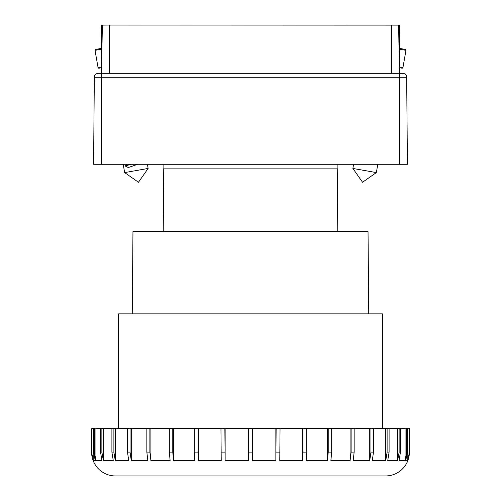 <?xml version="1.0" encoding="UTF-8"?>
<svg xmlns="http://www.w3.org/2000/svg" width="501" height="501" viewBox="0 0 501 501"><rect width="100%" height="100%" fill="white"/><g stroke="black" fill="none" stroke-linecap="round" stroke-linejoin="round"><path stroke-width="0.75" d="M368.755 313.864L368.041 231.631L132.959 231.631L132.245 313.864M337.899 164.303L337.899 168.862L163.101 168.862L163.101 164.303M109.469 73.328L402.691 73.328A3.97 3.97 0 0 1 406.662 77.267L399.479 77.267L398.633 25.125L109.469 25.05L109.469 73.328L101.521 73.328L101.521 77.267L94.338 77.267L93.581 164.303L94.338 77.267A3.97 3.97 0 0 1 98.309 73.328L101.521 73.328L102.367 25.225M399.873 73.328L402.691 73.328L399.873 73.328L399.623 25.369L398.639 25.369M94.338 77.267L94.025 113.057M402.691 73.328A3.97 3.97 0 0 1 406.662 77.267L407.419 164.303L399.479 164.303L399.479 77.267L101.521 77.267L101.521 164.303L399.479 164.303M93.581 164.303L101.521 164.303M153.218 164.303L155.11 164.303M101.258 48.434L95.672 49.417A0.795 0.795 0 0 0 95.027 50.338L98.064 67.554L101.158 67.009M98.064 67.554A0.795 0.795 0 0 0 98.985 68.199L101.152 67.81M148.127 168.449L124.649 172.588L138.458 182.258L148.127 168.449L147.394 164.303M124.649 172.588L123.19 164.303M137.669 164.303L128.319 167.541L125.263 166.056L126.672 164.303M130.836 164.303L125.263 166.056M399.848 67.81L402.015 68.199A0.795 0.795 0 0 0 402.936 67.554L405.973 50.338A0.795 0.795 0 0 0 405.328 49.417L399.742 48.434M352.873 168.449L376.351 172.588L362.542 182.258L352.873 168.449L353.606 164.303M376.351 172.588L377.81 164.303M102.361 25.369L101.377 25.369L101.127 73.328M109.469 25.05L102.367 25.125M276.139 428.28L252.485 428.28L252.485 460.669L275.857 460.669L276.139 428.28L280.046 428.28L279.771 460.669L302.435 460.669L302.98 452.115L302.98 428.28L306.712 428.28L306.712 452.115L306.167 460.669L327.435 460.669L328.23 452.115L328.23 428.28L331.668 428.28L331.668 452.115L330.873 460.669L350.093 460.669L351.113 452.115L351.113 428.28L354.157 428.28L354.157 452.115L353.136 460.669L369.725 460.669L370.947 452.115L370.947 428.28L373.495 428.28L373.495 452.115L372.281 460.669L385.739 460.669L387.116 452.115L387.116 428.28L389.102 428.28L389.102 452.115L387.724 460.669L397.637 460.669L399.134 452.115L399.134 428.28L400.493 428.28L400.493 452.115L398.996 460.669L405.071 460.669L406.637 452.115L406.637 428.28L407.326 428.28L407.326 452.115L405.76 460.669L407.808 460.669L409.405 452.115A23.835 23.835 0 0 1 385.57 475.95L115.43 475.95A23.835 23.835 0 0 1 91.595 452.115L93.192 460.669L95.24 460.669L93.674 452.115L93.674 428.28L91.595 428.28L91.595 452.115M382.395 428.28L382.395 313.864L118.605 313.864L118.605 428.28M280.046 428.28L302.98 428.28M306.712 428.28L328.23 428.28M331.668 428.28L351.113 428.28M354.157 428.28L370.947 428.28M373.495 428.28L387.116 428.28M389.102 428.28L399.134 428.28M400.493 428.28L406.637 428.28M407.326 428.28L409.405 428.28L409.405 452.115M252.485 428.28L93.674 428.28M275.857 460.669L275.857 428.28M225.143 428.28L225.143 460.669L248.515 460.669L248.515 452.115L248.515 460.669M198.565 428.28L198.565 460.669L221.229 460.669L220.954 428.28M173.565 428.28L173.565 460.669L194.833 460.669L194.288 452.115L194.288 428.28M150.907 428.28L150.907 460.669L170.127 460.669L169.332 452.115L169.332 428.28M131.275 428.28L131.275 460.669L147.864 460.669L146.843 452.115L146.843 428.28M115.261 428.28L115.261 460.669L128.719 460.669L127.504 452.115L127.504 428.28M103.363 428.28L103.363 460.669L113.276 460.669L111.898 452.115L111.898 428.28M95.929 428.28L95.929 460.669L102.004 460.669L100.507 452.115L100.507 428.28M93.192 428.28L93.192 460.669M407.808 460.669L407.808 428.28M405.071 460.669L405.071 428.28M397.637 460.669L397.637 428.28M385.739 460.669L385.739 428.28M369.725 460.669L369.725 428.28M350.093 460.669L350.093 428.28M327.435 460.669L327.435 428.28M302.435 460.669L302.435 428.28M248.515 428.28L248.515 452.115L252.485 452.115L252.485 460.669M225.143 460.669L224.861 428.28M198.565 460.669L198.02 452.115L198.02 428.28M173.565 460.669L172.77 452.115L172.77 428.28M150.907 460.669L149.887 452.115L149.887 428.28M131.275 460.669L130.053 452.115L130.053 428.28M115.261 460.669L113.884 452.115L113.884 428.28M103.363 460.669L101.866 452.115L101.866 428.28M95.929 460.669L94.363 452.115L94.363 428.28M91.608 428.28L91.608 452.115M409.392 452.115L409.392 428.28M101.252 49.242L95.027 50.338M405.973 50.338L399.748 49.242M399.842 67.009L402.936 67.554M391.531 73.328L391.531 25.05M406.637 452.115L407.326 452.115M399.134 452.115L400.493 452.115M387.116 452.115L389.102 452.115M370.947 452.115L373.495 452.115M351.113 452.115L354.157 452.115M328.23 452.115L331.668 452.115M302.98 452.115L306.712 452.115M280.046 452.115L276.139 452.115M220.954 452.115L224.861 452.115M194.288 452.115L198.02 452.115M169.332 452.115L172.77 452.115M146.843 452.115L149.887 452.115M127.504 452.115L130.053 452.115M111.898 452.115L113.884 452.115M100.507 452.115L101.866 452.115M93.674 452.115L94.363 452.115M337.261 168.862L337.768 231.631M163.739 168.862L163.232 231.631"/></g></svg>
